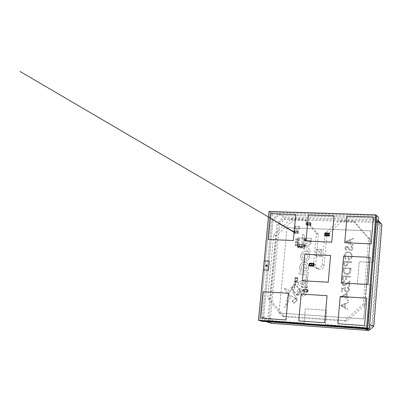 <?xml version="1.0" encoding="UTF-8"?>
<svg xmlns="http://www.w3.org/2000/svg" width="402" height="402" viewBox="0 0 402 402"><rect width="100%" height="100%" fill="white"/><g stroke="black" fill="none" stroke-linecap="round" stroke-linejoin="round"><path stroke-width="0.3" stroke-dasharray="2.01 1.51" d="M306.862 280.772L301.967 280.49L301.379 286.907L306.279 287.194L306.862 280.772L307.781 281.204L307.203 287.611L306.279 287.194M301.379 286.907L302.319 287.319L302.902 280.923L301.967 280.49M302.902 280.923L307.781 281.204M307.203 287.611L302.319 287.319M304.671 282.576L305.731 282.636L305.631 283.742L304.57 283.681L304.671 282.576L304.57 283.681L305.631 283.742L305.731 282.636L304.671 282.576M321.108 249.531L316.193 249.305L315.62 255.682L320.54 255.918L321.108 249.531L321.992 250.044L321.429 256.416L320.54 255.918M315.62 255.682L316.52 256.18L317.088 249.818L316.193 249.305M317.088 249.818L321.992 250.044M321.429 256.416L316.52 256.18M318.866 251.441L319.932 251.491L319.836 252.592L318.771 252.541L318.866 251.441L318.771 252.541L319.836 252.592L319.937 251.491L318.871 251.446M310.826 265.868L310.907 264.988L311.761 265.034L311.681 265.913L310.826 265.868L311.681 265.913M311.761 265.034L310.907 264.988M310.932 265.003L310.857 265.883M311.706 265.928L311.786 265.044M310.987 264.104L311.068 263.225L311.922 263.27L311.841 264.149L310.987 264.104L311.841 264.149M311.922 263.27L311.068 263.225M311.093 263.24L311.012 264.119M311.867 264.164L311.947 263.28M312.535 265.958L312.615 265.074L313.47 265.119L313.389 266.003L312.535 265.958L313.389 266.003M313.47 265.119L312.615 265.074M312.64 265.089L312.56 265.973M313.414 266.013L313.495 265.134M311.54 265.491L311.706 265.189M311.771 265.194L311.736 265.561M310.957 265.516L310.691 265.375M311.053 265.275L310.796 265.139L310.887 265.431M310.962 265.436L310.681 265.32M311.173 265.28L310.922 265.209M310.756 265.365L310.776 265.084M312.274 264.978L312.354 265.591M312.284 265.586L312.334 265.039M312.696 264.194L312.771 263.31L313.625 263.355L313.55 264.235L312.696 264.194L313.55 264.235M313.625 263.355L312.771 263.31M312.801 263.325L312.721 264.204M313.575 264.25L313.65 263.37M311.49 265.119L311.59 265.551L311.429 265.114M311.394 265.481L311.389 265.114M311.525 265.551L311.52 265.184M311.399 265.235L311.063 265.471M311.439 265.546L311.113 265.395M312.098 265.149L312.193 265.581L312.032 265.144M311.997 265.511L311.997 265.149M312.128 265.581L312.123 265.214M310.163 263.556L310.264 263.928L310.294 263.622L309.902 263.687L310.264 263.928M310.294 263.622L310.032 263.757M309.123 265.782L309.203 264.903L310.058 264.943L309.977 265.828L309.123 265.782L309.977 265.828M310.058 264.943L309.203 264.903M309.228 264.913L309.153 265.797M310.002 265.838L310.083 264.958M310.64 265.074L310.741 265.511L310.58 265.074M310.545 265.441L310.54 265.074M310.676 265.506L310.671 265.144M312.475 265.491L312.826 265.601L312.475 265.491L312.746 265.104M312.826 265.601L313.198 265.285L312.485 265.516L312.62 265.034M312.821 265.637L312.485 265.516M312.676 265.194L312.977 265.27L312.716 265.541L312.676 265.194L312.716 265.541L312.952 265.089L313.083 265.315L312.691 265.566M309.284 264.019L309.364 263.139L310.213 263.179L310.138 264.064L309.284 264.019L310.138 264.064M310.213 263.179L309.364 263.139M309.389 263.154L309.309 264.034M310.163 264.079L310.243 263.194M311.766 265.501L311.826 265.189M311.701 265.496L311.681 265.129M312.846 265.199L312.585 265.471M309.409 262.933L309.887 263.411L309.841 263.159L314.098 263.37L314.143 263.627L309.887 263.411L309.651 266.049L313.831 266.461L314.304 263.617L313.671 263.149L313.394 266.235L308.937 265.782L309.409 262.933L313.671 263.149M309.439 265.521L309.389 266.054L309.816 266.074L309.862 265.541L311.143 265.611L311.093 266.139L311.52 266.164L311.57 265.632L312.846 265.697L312.801 266.23L313.228 266.25L313.274 265.717L313.731 265.476L313.299 265.456L313.434 263.953L313.887 263.712L313.454 263.692L313.505 263.159L313.078 263.139L313.027 263.667L311.751 263.601L311.796 263.074L311.374 263.049L311.324 263.581L310.048 263.516L310.093 262.988L309.671 262.963L309.62 263.496L309.188 263.476L309.595 263.757L309.46 265.255L309.007 265.501L309.816 266.074M311.59 265.365L311.726 263.868L313.007 263.933L312.872 265.431L311.645 265.395L311.776 263.893L313.007 263.933M311.163 265.345L309.887 265.28L310.022 263.782L311.299 263.848L311.218 265.37L309.937 265.305L310.022 263.782M309.007 265.501L309.49 265.546M309.032 265.235L309.058 265.526M309.46 265.255L309.083 265.26M309.595 263.757L309.515 265.285M309.168 263.737L309.651 263.787M309.188 263.476L309.218 263.767M309.62 263.496L309.244 263.501M309.671 262.963L309.671 263.521M310.093 262.988L309.721 262.993M310.048 263.516L310.148 263.014M311.324 263.581L310.098 263.546M311.374 263.049L311.374 263.606M311.796 263.074L311.424 263.079M311.751 263.601L311.851 263.099M313.027 263.667L311.801 263.632M313.078 263.139L313.083 263.697M313.505 263.159L313.128 263.164M313.454 263.692L313.555 263.184M313.887 263.712L313.51 263.717M313.434 263.953L313.917 264.003M313.299 265.456L313.485 263.983M313.731 265.476L313.349 265.481M313.274 265.717L313.756 265.767M313.228 266.25L313.329 265.747M312.801 266.23L313.279 266.28M312.846 265.697L312.851 266.255M311.57 265.632L312.902 265.722M311.52 266.164L311.62 265.657M311.093 266.139L311.57 266.189M311.143 265.611L311.148 266.169M309.862 265.541L311.193 265.637M309.867 266.099L309.917 265.571M312.872 265.431L311.645 265.395M313.057 263.958L312.922 265.461M311.299 263.848L311.218 265.37M310.073 263.807L311.354 263.873M292.174 301.153L295.455 298.219L297.078 300.209L293.792 303.153L292.174 301.153L293.792 303.153M297.078 300.209L295.455 298.219M295.822 298.364L292.545 301.299M294.163 303.294L297.445 300.359M294.957 226.22L299.143 226.371L298.902 228.969L294.716 228.808L294.957 226.22L295.319 226.437L295.078 229.024L294.716 228.808M298.902 228.969L299.264 229.185L299.5 226.592L299.143 226.371M299.5 226.592L295.319 226.437M295.078 229.024L299.264 229.185M302.686 244.486L299.314 244.336L299.093 246.738L301.41 246.838L301.631 244.436L302.163 244.738L301.631 244.436L301.41 246.838L302.465 246.888L302.686 244.486L303.219 244.783L302.997 247.18L302.465 246.888M298.797 244.587L299.847 244.637L299.626 247.029L299.847 244.637L299.314 244.336L302.163 244.738L301.942 247.135L301.41 246.838L301.942 247.135L299.093 246.738L299.626 247.029L298.575 246.984L298.043 246.687L299.093 246.738L299.314 244.336L298.264 244.29L298.797 244.587L298.575 246.984M298.264 244.29L298.043 246.687M302.997 247.18L301.942 247.135L302.163 244.738L303.219 244.783M294.867 284.169L290.611 287.993L296.118 294.741L300.394 290.912L294.867 284.169L295.887 284.616L301.405 291.344L300.394 290.912M296.118 294.741L297.138 295.163L291.641 288.43L290.611 287.993M291.641 288.43L295.887 284.616M301.405 291.344L297.138 295.163M294.837 286.777L294.616 286.611L293.857 287.661L294.073 287.827L294.822 286.772L294.606 286.606L293.842 287.651L294.063 287.822L294.837 286.777M307.058 289.52L307.786 289.842L307.053 289.52L306.857 291.741L307.59 292.058L307.786 289.842L303.641 289.314L303.42 291.41L303.6 289.41L307.012 289.616L306.857 291.741L307.59 292.058L307.786 289.842L308.103 289.862L304.399 289.762L304.183 291.852L303.42 291.41L304.183 291.852L304.379 289.636L303.208 289.4L303.028 291.395L307.902 292.078L303.857 291.832L304.058 289.616L303.862 291.832L303.023 291.39L307.947 291.983L308.203 289.948L307.379 289.541L303.249 289.324L303.103 291.39L307.178 291.762L307.379 289.541L308.203 289.983L308.027 291.978L307.294 291.656L307.475 289.656L308.198 289.978L307.932 292.078L303.862 291.832L303.028 291.425L303.244 289.324L304.379 289.636L303.646 289.314L307.053 289.52M309.912 222.607L310.62 223.065L309.902 222.607L309.711 224.783L310.429 225.236L310.62 223.065L307.254 222.944L306.525 222.487L306.314 224.532L306.49 222.577L309.867 222.698L309.711 224.783L310.429 225.236L310.62 223.065L310.937 223.075L307.274 223.075L307.063 225.11L306.314 224.532L307.053 225.11L307.254 222.944L306.103 222.582L305.922 224.537L310.862 225.145L306.736 225.1L306.937 222.934L306.686 225.085L310.781 225.241L311.037 223.195L310.781 225.155L306.696 224.999L305.922 224.562L306.726 225.1L305.917 224.527L306.098 222.577L309.912 222.607M310.324 222.733L310.027 224.793L305.997 224.517L306.173 222.567L306.525 222.487L306.133 222.507L307.254 222.944L306.535 222.487L310.218 222.618L311.037 223.165L310.279 222.638L311.032 223.19L310.857 225.14L310.143 224.688L310.324 222.733M268.033 266.089L267.134 266.652L266.797 266.023L267.697 265.461L268.033 266.089M261.998 321.334L272.425 213.507L270.159 212.145L376.639 215.583L270.159 212.145L259.632 320.6L270.159 212.145L269.023 211.467M263.365 269.863L264.235 260.943L269.28 261.199M260.742 318.173L263.305 291.731L288.45 293.294M268.355 239.486L270.858 213.673L295.777 214.492M306.033 241.084L308.419 214.904L334.042 215.748M302.42 280.757L304.832 254.255L330.575 255.476M298.756 320.912L301.204 294.088L327.072 295.691M337.871 323.726L340.187 296.505L366.81 298.158M341.343 282.978L343.635 256.094L370.121 257.345M344.77 242.733L347.032 216.175L373.388 217.04M296.882 282.144L297.204 278.616L294.882 278.486L294.656 280.908L297.525 281.284L294.656 280.908L294.555 282.008L297.425 282.39L294.555 282.008M297.847 277.767L297.746 278.867L295.425 278.732L297.746 278.867L297.204 278.616L297.746 278.867L297.525 281.284L295.204 281.154L294.656 280.908L295.204 281.154L295.425 278.732L294.882 278.486L295.425 278.732L295.525 277.636L294.983 277.385L294.882 278.486L297.204 278.616L297.309 277.516L297.847 277.767L295.525 277.636M297.309 277.516L294.983 277.385M295.098 282.254L295.204 281.154L297.525 281.284L297.425 282.39M297.756 232.954L296.681 232.899L296.902 230.828L297.586 231.235L297.39 233.401L296.681 232.899L297.42 233.331L297.586 231.235L296.902 230.828L296.681 232.899L294.606 232.914L295.299 233.321L295.51 231.256L294.807 230.748L294.586 232.813L295.299 233.321L295.51 231.256L294.807 230.748L293.807 230.783L293.606 232.869L298.349 233.441L297.756 232.954L297.942 230.959L298.621 231.361L298.379 233.366L298.626 231.371L297.867 230.869L298.545 231.276L294.44 231.2L293.746 230.788L293.566 232.788L294.294 233.266L294.55 231.155L293.842 230.713L297.867 230.869L293.837 230.708L293.56 232.783L294.586 232.813L294.772 230.818L296.867 230.899L297.832 230.939L297.756 232.954M294.329 233.281L294.55 231.22L298.626 231.371L298.44 233.361L293.641 232.879L295.289 233.316L294.334 233.281M292.932 231.331L295.711 233.085L295.998 232.813L296.671 233.019L295.726 232.934M294.184 232.065L295.696 233.075L295.983 232.803L296.661 233.014L295.415 233.085L294.103 232.306L295.42 233.08M295.726 232.954L198.07 175.759M326.349 235.612L326.429 234.733L327.288 234.768L327.208 235.647L326.349 235.612L327.208 235.647M327.288 234.768L326.429 234.733M326.454 234.753L326.374 235.627M327.233 235.662L327.313 234.783M326.504 233.858L326.585 232.979L327.439 233.014L327.364 233.894L326.504 233.858L327.364 233.894M327.439 233.014L326.585 232.979M326.61 232.994L326.53 233.874M327.389 233.909L327.464 233.029M328.067 235.683L328.143 234.803L329.002 234.838L328.926 235.718L328.067 235.683L328.926 235.718M329.002 234.838L328.143 234.803L327.982 235.26L328.333 235.376L327.982 235.26M328.168 234.818L328.092 235.698M328.952 235.733L329.027 234.853M327.047 235.265L327.203 234.979M327.268 234.984L327.233 235.346M326.288 235.24L326.499 234.959L326.454 235.311M326.962 235.265L326.997 234.899L326.962 235.265L326.901 234.954L326.756 235.321L326.374 235.195M325.625 233.662L325.655 233.361L325.625 233.662L326.816 233.602L326.766 235.105L326.429 235.004M326.248 235.115L326.655 234.889L326.565 235.255M326.349 235.12L326.635 235.08M326.273 234.949L326.107 235.23L326.143 234.863M327.781 234.748L327.856 235.371M327.786 235.371L327.836 234.823M328.223 233.924L328.298 233.049L329.158 233.08L329.082 233.959L328.223 233.924L329.082 233.959M329.158 233.08L328.298 233.049M328.323 233.065L328.248 233.939M329.102 233.974L329.183 233.095M327.022 235.341L327.027 235.034L326.746 235.255L326.997 234.899M326.937 235.336L327.052 234.974M327.605 234.924L327.695 235.366L327.54 234.919M327.504 235.286L327.509 234.929M327.63 235.366L327.635 235.004M325.776 233.436L325.751 233.743M325.394 233.492L325.655 233.361M324.635 235.542L324.715 234.667L325.57 234.703L325.494 235.577L324.635 235.542L325.494 235.577M325.57 234.703L324.715 234.667M324.741 234.683L324.66 235.562M325.519 235.592L325.595 234.718M326.042 235.225L326.077 234.863M326.168 235.306L326.203 234.944M328.333 235.376L328.585 234.934L328.534 235.366L327.942 235.25L328.087 234.798L328.389 234.984M328.328 235.411L328.067 235.331L328.344 234.858L328.107 235.341M328.208 235.301L328.464 234.853L328.494 235.24L328.097 235.235L328.188 234.959L328.394 235.326L328.097 235.235M324.791 233.788L324.871 232.914L325.726 232.949L325.65 233.823L324.791 233.788L325.65 233.823M325.726 232.949L324.871 232.914M324.896 232.929L324.816 233.803M325.675 233.838L325.751 232.964M327.298 234.964L327.394 235.356L327.334 234.964M327.203 235.27L327.313 234.768M327.328 235.351L327.439 234.848M326.715 235.331L326.354 235.1M328.359 234.964L328.268 235.245M328.479 235.044L328.394 235.326M324.916 232.708L325.369 233.23L325.329 232.974L329.61 233.14L329.65 233.401L325.369 233.23L325.138 235.858L329.354 236.215L329.811 233.381L329.203 232.879L328.931 235.954L324.449 235.552L324.916 232.708L329.203 232.879M324.947 235.291L324.901 235.818L325.329 235.833L325.374 235.306L326.66 235.356L326.615 235.889L327.042 235.904L327.087 235.376L328.379 235.426L328.328 235.954L328.761 235.974L329.263 235.195L328.831 235.18L328.962 233.688L329.419 233.441L328.982 233.421L329.032 232.894L328.6 232.879L328.555 233.406L327.268 233.356L327.313 232.828L326.886 232.813L326.841 233.341L325.555 233.291L325.6 232.763L325.173 232.743L324.67 233.517L325.102 233.537L324.972 235.024L324.514 235.27L325.329 235.833M327.112 235.11L327.243 233.617L328.529 233.673L328.399 235.165L327.112 235.11L327.293 233.652L328.529 233.673M326.736 235.125L325.399 235.044L325.53 233.552L326.866 233.632L326.736 235.125L325.449 235.075L325.58 233.582M324.514 235.27L324.997 235.321M324.54 235.009L324.565 235.301M324.972 235.024L324.59 235.039M325.102 233.537L325.022 235.059M324.67 233.517L325.153 233.567M324.695 233.255L324.721 233.552M325.128 233.271L324.741 233.286M325.173 232.743L325.173 233.306M325.6 232.763L325.223 232.778M325.555 233.291L325.65 232.793M326.841 233.341L325.605 233.321M326.886 232.813L326.886 233.371M327.313 232.828L326.937 232.843M327.268 233.356L327.364 232.858M328.555 233.406L327.318 233.386M328.6 232.879L328.605 233.436M329.032 232.894L328.65 232.909M328.982 233.421L329.077 232.929M329.419 233.441L329.032 233.456M328.962 233.688L329.444 233.738M328.831 235.18L329.012 233.718M329.263 235.195L328.876 235.21M328.806 235.441L329.288 235.492M328.761 235.974L328.856 235.477M328.328 235.954L328.811 236.004M328.379 235.426L328.379 235.989M327.087 235.376L328.424 235.456M327.042 235.904L327.138 235.406M326.615 235.889L327.092 235.934M326.66 235.356L326.665 235.919M325.374 235.306L326.71 235.391M325.379 235.868L325.424 235.336M328.399 235.165L327.163 235.145M328.58 233.703L328.449 235.195M295.395 244.491L295.274 245.798L296.535 245.853L296.656 244.547L295.395 244.491L296.656 244.547L297.53 245.034L297.41 246.336L296.535 245.853L295.274 245.798M295.545 245.949L295.666 244.642M296.922 244.697L296.802 246.004M295.917 238.838L295.797 240.14L297.058 240.195L297.178 238.888L295.917 238.838L297.178 238.888L298.048 239.386L297.927 240.687L297.058 240.195L295.797 240.14M296.068 240.295L296.189 238.989M297.445 239.044L297.324 240.346M303.811 239.165L304.666 239.667L304.545 240.969L303.691 240.476L303.811 239.165L305.615 239.708L305.495 241.009L304.545 240.969M304.666 239.667L305.615 239.708M305.495 241.009L304.641 240.517L305.907 240.567L306.028 239.26L304.761 239.205L304.641 240.517L303.691 240.476M295.656 241.662L295.535 242.969L296.797 243.024L296.917 241.718L295.656 241.662L296.917 241.718L297.787 242.21L297.666 243.511L296.797 243.024L295.535 242.969M295.807 243.12L295.927 241.813M297.184 241.868L297.063 243.175M298.123 238.929L298.003 240.235L297.058 240.195L297.178 238.888L298.993 239.426L298.872 240.728L297.927 240.687M298.048 239.386L298.993 239.426M298.872 240.728L298.003 240.235M305.389 246.25L304.384 246.341L304.239 244.883L304.123 246.19L305.389 246.25L305.51 244.939L304.239 244.883L305.098 245.366L304.977 246.672L304.028 246.632L303.168 246.15L303.289 244.838L304.148 245.326L304.028 246.632M304.384 246.341L303.168 246.15M304.505 245.029L305.51 244.939M305.771 245.084L305.656 246.396M304.761 239.205L304.902 240.667L304.761 239.205M305.907 240.567L304.902 240.667M305.023 239.361L306.028 239.26M306.289 239.411L306.168 240.723M297.601 244.592L297.48 245.898L296.535 245.853L296.656 244.547L298.47 245.074L298.349 246.381L297.41 246.336M297.53 245.034L298.47 245.074M298.349 246.381L297.48 245.898M304.148 245.326L305.098 245.366M303.289 244.838L304.239 244.883L304.123 246.19L304.977 246.672M297.862 241.758L297.741 243.064L296.797 243.024L296.917 241.718L298.731 242.25L298.611 243.552L297.666 243.511M297.787 242.21L298.731 242.25M298.611 243.552L297.741 243.064M303.168 247.356L304.023 237.974L298.128 237.728L297.264 247.089L303.168 247.356L304.621 248.165L298.736 247.898L297.264 247.089M304.023 237.974L305.47 238.818L299.596 238.577L298.128 237.728M305.47 238.818L304.621 248.165M298.736 247.898L299.596 238.577M300.269 247.436L301.083 246.954L301.028 246.014L300.098 245.738L299.5 246.491L299.897 247.325L300.862 247.21L301.153 246.295L300.415 245.687L299.515 246.501L299.676 247.119L300.269 247.436M272.425 213.507L378.342 216.979M365.006 305.128L370.322 239.748L355.107 222.366L341.308 221.884L326.881 234.904L324.183 265.556C323.178 268.978 321.062 270.164 317.826 269.109L316.173 267.456L315.66 265.119L318.389 234.567L306.555 220.668L293.229 220.201L276.003 235.889L269.978 298.897L284.209 316.726L346.825 321.173L365.006 305.128L363.202 304.269L368.569 238.497L353.278 221.015L355.107 222.366M370.322 239.748L368.569 238.497M346.825 321.173L344.911 320.414L363.202 304.269M284.209 316.726L281.958 315.962L344.911 320.414M269.978 298.897L267.662 298.033L281.958 315.962M276.003 235.889L273.747 234.657L267.662 298.033M293.229 220.201L291.068 218.869L273.747 234.657M306.555 220.668L304.465 219.331L291.068 218.869M318.389 234.567L316.354 233.301L304.465 219.331M315.66 265.119L313.6 264.039L316.354 233.301M324.183 265.556L322.168 264.476C321.158 267.918 319.027 269.109 315.776 268.054L314.118 266.39L313.6 264.039M326.881 234.904L324.891 233.637L322.168 264.476M341.308 221.884L339.404 220.537L324.891 233.637M353.278 221.015L339.404 220.537M266.772 320.359L263.712 316.495L266.772 320.354L304.038 323.062L305.324 308.842L326.741 310.289L325.494 324.625L364.423 327.449L368.398 323.962L371.548 284.892L357.418 284.083L359.267 261.762L373.352 262.456L376.624 221.894L373.292 218.135L278.938 215.005L272.983 220.452L263.712 316.495L272.983 220.452L278.938 215.005L373.292 218.135L376.624 221.894L373.352 262.456L359.267 261.762L357.418 284.083L371.548 284.892L368.398 323.962L364.423 327.449L325.494 324.625L326.746 310.289L305.324 308.842L304.043 323.062L266.772 320.354M364.865 328.861L369.694 324.62M377.986 221.391L373.945 216.834L278.556 213.708L271.807 219.879L262.421 316.952L266.134 321.635M278.556 213.708L283.686 216.844L377.905 220.035L373.945 216.834M271.807 219.879L277.028 222.924L283.686 216.844M262.421 316.952L267.848 318.696L277.028 222.924M271.516 323.319L267.848 318.696M372.508 325.67L380.553 225.03L377.262 221.316L284.068 218.12L278.189 223.487L269.119 318.248L272.149 322.057L368.589 329.107L372.508 325.67L371.749 325.258L379.724 225.622L380.553 225.03M379.724 225.622L377.001 222.547L377.262 221.316M368.589 329.107L368.503 328.107L371.749 325.258M272.149 322.057L272.993 321.153L368.503 328.107M269.119 318.248L270.481 317.997L272.993 321.153M278.189 223.487L279.445 224.135L270.481 317.997M284.068 218.12L284.701 219.336L279.445 224.135M377.001 222.547L284.701 219.336M279.023 313.047L363.639 318.942L370.795 230.859L287.068 227.693L279.023 313.047L363.639 318.942L370.805 230.869L287.068 227.693M287.083 227.698L279.038 313.052M288.249 295.44L290.877 296.927L288.234 295.435L284.696 307.249L284.963 307.545L290.862 296.922L284.973 307.55L284.706 307.254L288.234 295.435M284.701 288.179L289.365 290.797L287.907 293.48L289.35 290.792L284.671 288.164L284.42 288.601L287.897 293.475L284.42 288.601M288.631 294.45L296.063 280.47L296.405 280.38L292.922 292.882L297.093 298.706L296.832 299.148L288.661 294.5L296.817 299.143L297.078 298.701L292.922 292.882L296.39 280.375L288.621 294.445M300.676 291.138L301.279 294.395L302.48 295.967L304.691 295.797L305.801 294.545L306.359 292.44L306.299 290.5L304.093 289.284L304.721 292.354L304.344 293.666L303.394 294.003L301.701 289.068L300.349 288.505L298.927 288.852L297.827 290.083L297.264 292.179L297.741 295.4L299.319 294.792L298.892 292.279L299.289 290.988L300.048 290.606L300.686 291.143L300.063 290.611L299.299 290.993L298.907 292.284L299.319 294.792M298.977 273.998L306.314 274.42L305.987 277.938L307.771 277.249L308.228 272.34L299.183 271.827L298.993 274.008L299.183 271.827L308.228 272.34M303.57 267.049L303.229 270.697L307.234 270.923L308.218 269.255L308.691 267.305L308.344 264.732L306.897 262.878L304.626 262.119L302.239 262.632L300.465 264.32L299.646 266.848L299.827 269.028L300.636 270.541L301.967 269.25L301.354 267.039L301.847 265.521L302.932 264.526L304.425 264.23L305.842 264.682L306.741 265.782L306.952 267.325L306.43 268.938L304.997 268.858L305.158 267.139L303.57 267.049L305.158 267.139M303.862 240.25L311.178 240.577L311.379 238.421L304.063 238.1L304.354 235.014L302.736 234.165L301.807 244.029L303.57 243.331L303.862 240.25L311.193 240.587L311.379 238.421M308.862 244.627L308.47 248.959L310.329 249.878L308.455 248.954L308.862 244.627L310.872 243.883L311.078 241.677L301.676 245.411L301.475 247.537L310.103 252.139L310.329 249.878L310.103 252.139M307.093 260.712L308.877 259.024L309.696 256.521L309.349 253.948L307.897 252.099L305.641 251.345L303.269 251.873L301.49 253.556L300.671 256.059L301.013 258.622L302.46 260.471L304.711 261.24L307.093 260.712L308.887 259.034L309.711 256.526L309.359 253.953L307.907 252.109L305.651 251.35L303.279 251.878L301.505 253.561L300.681 256.069L301.028 258.627L302.47 260.476L304.726 261.25L307.108 260.722M297.993 284.455L306.656 289.234L306.872 286.938L305.007 285.983L305.414 281.606L307.435 280.882L307.641 278.651L298.194 282.304L297.993 284.455L306.671 289.239L306.872 286.938M353.539 238.873L353.604 238.11L345.619 241.582L352.986 245.511L353.046 244.748L350.685 243.486L350.981 239.954L353.554 238.878L353.614 238.115L345.63 241.486M348.338 248.682L349.695 250.305L350.916 250.632L352.011 250.195L352.931 248.496L351.448 246.044L351.006 246.687L352.142 248.461L350.71 249.933L349.981 249.617L347.68 246.632L346.579 246.351L345.63 246.717L344.861 248.185L345.981 250.325L346.504 249.712L345.655 248.145L346.72 247.044L347.665 247.602L349.71 250.31L350.675 250.642L352.217 250.029L352.931 248.496M351.107 252.828L348.599 251.747C346.082 251.873 344.62 253.215 344.218 255.762L345.424 259.35L346.032 258.777L345.006 255.778C345.333 253.717 346.499 252.607 348.509 252.451L349.966 252.918L350.77 253.662L351.373 254.908L351.484 256.31L350.705 258.31L348.856 259.315L349.077 256.702L348.288 256.667L348.006 259.978C350.474 259.988 351.896 258.757 352.278 256.285L351.117 252.833L348.609 251.758C346.092 251.888 344.635 253.23 344.228 255.772L344.218 255.762M348.006 262.3L351.559 262.476L351.619 261.772L343.936 261.395L343.765 264.717L344.635 266.049L345.584 266.32L347.665 264.853L348.021 262.305L347.68 264.858L345.594 266.325L344.645 266.059L343.78 264.727L343.946 261.401L351.629 261.777L351.574 262.481L348.021 262.305M343.318 271.913L344.891 273.958L346.78 274.476C349.268 274.466 350.634 273.194 350.876 270.657L351.077 268.219L343.388 267.822L343.328 271.918L343.388 267.822M346.584 276.797L350.343 277.003L350.403 276.295L342.705 275.878L342.378 279.707L343.167 279.752L343.429 276.626L345.795 276.752L345.529 279.882L346.323 279.928L346.584 276.797L350.353 277.008L350.403 276.295M350.021 280.847L346.579 283.732L344.082 285.083L343.499 284.928L342.665 283.284L343.283 282.018L344.594 281.556L344.655 280.852L342.78 281.48L341.876 283.274L343.052 285.546L343.961 285.787L346.861 284.35L349.087 282.495L348.775 286.169L349.569 286.214L350.021 280.847L346.569 283.727L344.092 285.088L343.509 284.933L342.665 283.284M348.7 289.445L348.021 290.847L346.584 291.344L345.891 291.164L345.042 289.334L345.574 287.611L341.655 288.194L341.378 291.435L342.167 291.48L342.398 288.797L344.459 288.49L344.228 289.41L345.469 291.772L346.544 292.053C348.232 292.043 349.217 291.179 349.499 289.455L348.283 287.174L347.519 286.912L347.459 287.621L347.876 287.782L348.665 289.686L347.836 290.983L346.574 291.339L345.881 291.159L345.032 289.329L345.584 287.616L341.655 288.194M348.624 297.49L348.695 296.782L346.896 296.666L347.212 292.907L340.705 296.998L346.047 297.329L345.966 298.244L346.76 298.294L346.841 297.379L348.624 297.49L348.685 296.776L346.911 296.671L347.212 292.907M347.187 300.314L347.79 301.023L348.479 300.394L348.122 299.751L347.187 300.314L347.78 301.018L348.489 300.4L347.891 299.696M348.167 302.952L348.232 302.173L340.177 305.54L347.599 309.721L347.665 308.942L345.278 307.6L345.584 303.997L348.177 302.957L348.243 302.178L340.187 305.44L347.609 309.726L347.675 308.947L345.293 307.605L345.594 304.002L348.177 302.957M284.435 288.606L284.716 288.184M301.279 294.395L300.686 291.143M299.329 294.797L297.741 295.4M297.751 295.405L297.279 292.184L297.837 290.093L298.942 288.857L300.359 288.51L301.716 289.073L302.374 290.269L303.118 293.772M303.133 293.777L303.631 294.063L304.354 293.671L304.736 292.36L304.093 289.284M304.108 289.289L306.299 290.5M306.314 290.505L306.374 292.445L305.811 294.55L304.701 295.802L303.289 296.153L301.927 295.581M301.942 295.586L301.294 294.405M308.239 272.345L307.786 277.254L306.002 277.943L306.329 274.425L298.993 274.008M307.234 270.923L303.229 270.697L303.58 267.059M305.173 267.144L304.997 268.858M305.012 268.863L306.43 268.938M306.44 268.943L306.967 267.33L306.751 265.787L305.857 264.692L304.44 264.24L302.947 264.531L301.847 265.521L301.369 267.049L301.967 269.25M301.977 269.26L300.646 270.546L299.842 269.033L299.661 266.853L300.48 264.325L302.249 262.637L304.636 262.124L306.485 262.622L308.359 264.737L308.701 267.315L308.228 269.26L307.244 270.928M303.57 243.331L303.877 240.255M301.807 244.029L303.585 243.336M302.736 234.165L301.817 244.034M304.063 238.1L304.369 235.019L302.746 234.17M311.394 238.426L304.078 238.105M311.078 241.677L301.686 245.416L301.485 247.542L310.118 252.149M310.872 243.883L311.088 241.682M308.872 244.632L310.887 243.893M298.194 282.304L298.008 284.46M307.641 278.651L298.209 282.31M307.435 280.882L307.656 278.656M305.007 285.983L305.425 281.611L307.445 280.887M306.887 286.943L305.017 285.988M350.981 239.954L353.554 238.878M352.986 245.511L353.062 244.753L350.695 243.496L350.991 239.964M345.619 241.582L352.996 245.516M347.665 247.602L348.353 248.692M345.655 248.145L346.73 247.049L347.68 247.607M346.504 249.712L345.665 248.15M345.981 250.325L346.519 249.717M346.81 246.346L345.645 246.722L344.901 247.984L345.991 250.33M347.941 246.833L346.82 246.351M351.006 246.687L352.152 248.466L350.725 249.938L349.991 249.627L347.951 246.838M351.448 246.044L351.016 246.697M352.941 248.501L351.464 246.054M352.278 256.285L351.117 252.833M348.006 259.978L348.016 259.988C350.484 259.993 351.906 258.762 352.288 256.295M348.288 256.667L348.016 259.988M351.484 256.31L350.72 258.32L348.866 259.32L349.087 256.712L348.298 256.672M345.006 255.778L345.016 255.788C345.343 253.732 346.514 252.622 348.519 252.456L349.976 252.928L350.785 253.672L351.383 254.918L351.494 256.32M346.032 258.777L345.016 255.788M345.424 259.35L346.047 258.782M344.228 255.772L345.434 259.355M351.077 268.219L350.886 270.662C350.65 273.199 349.283 274.471 346.79 274.481L344.901 273.968L343.328 271.918M351.092 268.224L343.398 267.827M346.323 279.928L346.599 276.802M345.529 279.882L346.333 279.933M343.167 279.752L343.444 276.631L345.805 276.762L345.544 279.892M350.413 276.3L342.715 275.883L342.388 279.712L343.177 279.757M349.569 286.214L350.031 280.852M344.594 281.556L344.67 280.857L343.539 281.038L342.092 282.425L341.886 283.279L343.067 285.551L343.971 285.792L346.871 284.355L349.097 282.5L348.79 286.174L349.579 286.224M342.68 283.289L343.293 282.023L344.609 281.566M347.459 287.621L347.891 287.787L348.71 289.455M347.519 286.912L347.474 287.626M349.499 289.455L348.293 287.179L347.534 286.917M342.398 288.797L344.469 288.495L344.243 289.415L345.479 291.782L346.554 292.058C348.248 292.033 349.232 291.164 349.509 289.46M341.378 291.435L342.182 291.485L342.409 288.802M341.665 288.199L341.388 291.44M346.76 298.294L346.851 297.385L348.634 297.495M345.966 298.244L346.775 298.299M340.705 296.998L346.057 297.334L345.981 298.249M347.227 292.912L340.72 297.003M347.901 299.701L347.202 300.319M307.218 245.25L303.616 246.562L306.942 248.205L307.218 245.25L303.616 246.562L306.942 248.205M304.922 259.129L306.409 258.838L307.495 257.873L307.987 256.446L307.766 254.984L306.716 253.823L305.455 253.476L303.972 253.773L302.887 254.737L302.399 256.159L302.616 257.622L303.51 258.687L304.922 259.129L306.394 258.828L307.495 257.873M303.766 282.214L300.158 283.495L303.485 285.199L303.766 282.214L300.148 283.49L303.485 285.199L303.751 282.209M347.127 241.597L349.936 243.094L350.172 240.311L347.117 241.587L349.926 243.084L350.172 240.311M345.66 265.621L346.881 264.868L347.233 262.27L344.675 262.139L344.549 263.576L345.122 265.461L345.66 265.621L346.896 264.807L347.233 262.27M346.851 273.777L348.363 273.521L349.539 272.506L350.242 268.888L344.127 268.571L344.092 271.551L345.373 273.365L346.851 273.777L348.112 273.611L349.78 272.033M342.765 296.415L346.318 294.259L346.117 296.621L342.755 296.41L346.107 296.616L346.318 294.259M341.7 305.585L344.529 307.178L344.77 304.339L341.685 305.58L344.519 307.173L344.77 304.339L341.685 305.58M306.932 248.2L307.208 245.24M307.485 257.863L307.972 256.436L307.751 254.974L306.852 253.908L305.44 253.471L303.957 253.768L302.872 254.727L302.384 256.154L302.6 257.612L303.5 258.682L304.912 259.124M350.162 240.301L347.117 241.587M347.222 262.26L344.66 262.134L344.539 263.566L345.112 265.456L345.645 265.616M350.242 268.888L349.77 272.023M344.127 268.571L344.077 271.541L345.358 273.36L346.841 273.767M350.227 268.883L344.117 268.566M346.303 294.254L342.755 296.41M310.852 265.315L311.103 265.446M313.63 266.029L314.057 266.25L314.294 263.601L313.867 263.38M308.937 265.782L309.369 266.008L309.61 263.365L309.178 263.144M313.761 263.174L314.304 263.617L313.992 266.4L309.575 266.24L313.394 266.235M329.168 235.743L329.575 235.999L329.806 233.366L329.399 233.105M324.449 235.552L324.861 235.813L325.092 233.185L324.68 232.919M329.308 232.914L329.811 233.321L329.509 236.155L325.067 236.039L329.338 236.21L328.931 235.954M267.134 266.652L265.963 266.119M267.697 265.461L266.526 264.923M317.826 269.109L315.776 268.054"/><path stroke-width="0.6" d="M266.868 265.551L265.963 266.119L265.627 265.486L266.526 264.923L266.868 265.551M268.486 217.02L258.446 320.233L259.632 320.6L367.539 328.469L376.639 215.583L375.79 214.884L269.023 211.467L268.486 217.01M369.322 329.183L367.539 328.469L376.639 215.583L378.342 216.979L369.322 329.183L261.998 321.334L259.632 320.6L367.539 328.469L366.639 328.112L375.79 214.884M258.446 320.233L366.639 328.112M268.405 270.129L269.27 261.189L264.22 260.938L263.355 269.853L268.42 270.134L263.355 269.853M269.27 261.189L268.42 270.134M288.435 293.289L285.968 319.987L260.727 318.168L263.29 291.726L288.435 293.289L285.953 319.982L260.727 318.168M293.349 240.547L268.34 239.476L270.842 213.663L295.761 214.482L293.349 240.547L268.34 239.476M334.042 215.748L331.725 242.17L306.022 241.079L308.409 214.899L334.027 215.738L331.735 242.18L306.022 241.079M330.575 255.476L328.233 282.224L302.404 280.747L304.822 254.25L330.565 255.466L328.243 282.229L302.404 280.747M327.057 295.686L324.71 322.776L298.746 320.907L301.188 294.078L327.057 295.686L324.695 322.776L298.746 320.907M364.579 325.65L337.861 323.721L340.177 296.5L366.8 298.153L364.579 325.65L337.861 323.721M370.106 257.34L367.915 284.495L341.328 282.973L343.62 256.084L370.106 257.34L367.905 284.49L341.328 282.973M371.212 243.853L344.76 242.723L347.021 216.165L373.378 217.03L371.212 243.853L344.76 242.723M295.777 214.492L293.334 240.542M366.81 298.158L364.569 325.645M373.388 217.04L371.202 243.848M198.07 175.759L73.767 102.937M20.1 71.501L288.551 228.768M294.103 232.306C274.099 220.597 274.099 220.597 294.103 232.311M378.081 220.226L381.9 224.532L377.986 221.391L369.694 324.62L373.785 326.323L369.026 330.499L271.516 323.319L266.134 321.635L364.865 328.861L369.026 330.499M381.9 224.532L373.785 326.323M193.231 172.935L294.128 232.039"/></g></svg>
